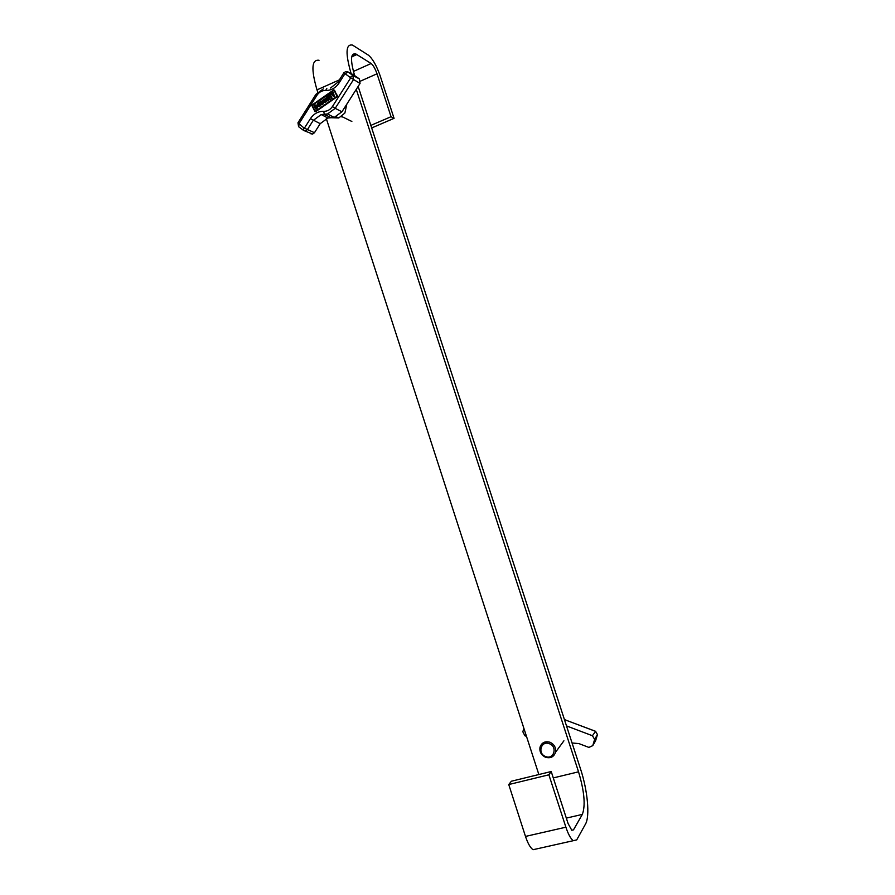 <?xml version="1.0" encoding="UTF-8"?>
<svg xmlns="http://www.w3.org/2000/svg" width="895" height="895" viewBox="0 0 895 895"><rect width="100%" height="100%" fill="white"/><g stroke="black" fill="none" stroke-linecap="round" stroke-linejoin="round"><path stroke-width="1.34" d="M371.682 127.951L394.057 118.341L380.129 75.717C376.515 65.525 372.611 58.678 368.427 55.177L352.507 45.086C345.727 43.788 345.269 53.297 351.142 73.625M394.057 118.341L391.048 116.708L377.019 73.793C375.195 68.658 373.237 65.234 371.145 63.511L355.774 53.924C350.594 52.906 350.191 60.088 354.588 75.471M356.266 89.366L578.539 771.826C584.368 791.359 585.632 805.556 582.332 814.416L573.482 829.866L571.771 830.247L568.079 823.501L551.208 771.524L548.881 774.801L565.886 827.193C568.247 834.252 570.708 838.749 573.27 840.696L576.727 839.879L585.487 824.094C590.118 816.251 587.567 790.14 580.475 768.805L358.145 86.423M536.787 848.874L533.051 849.713C530.343 847.833 527.826 843.403 525.488 836.422L508.752 784.546L511.358 781.234L551.208 771.524M508.752 784.546L548.881 774.801M319.045 60.278C311.65 59.294 310.979 69.15 316.998 89.869L317.725 92.107M325.008 114.571L325.758 116.898M326.295 118.532L538.857 774.533M370.843 125.389L391.048 116.708M341.241 116.753L342.74 117.01M326.026 98.595L323.576 99.3C322.905 101.28 323.52 102.31 325.411 102.354L326.574 101.482L326.496 99.009L326.764 101.582L324.326 102.287M326.228 98.73L324.27 99.759L324.617 101.672M325.623 99.144L324.079 99.658L325.299 101.706L326.306 100.162M320.623 105.632C321.294 103.652 320.678 102.634 318.799 102.567L317.635 103.451C316.975 105.431 317.58 106.46 319.481 106.505L320.623 105.632M318.407 106.438L320.824 105.722L320.063 102.735M318.676 105.823L318.329 103.909L319.783 103.361M318.128 103.809L319.358 105.845L320.13 105.263L318.911 103.227L318.128 103.809M315.454 111.629L337.191 96.492L337.404 95.653L333.723 89.858L311.728 105.241L315.018 111.685M334.07 90.283L312.243 105.442L315.152 111.372M312.053 105.341L315.331 111.327L337.001 96.235L334.092 90.305L312.243 105.442M346.835 104.133L344.866 113.061L338.78 117.972L331.519 117.748M326.418 98.83L325.814 99.244M327.514 98.305L326.641 96.962L327.413 98.372L328.476 97.622L327.704 96.212L328.241 95.843L330.289 99.323L329.573 99.602L328.789 98.193L327.727 98.931L328.879 98.36M326.641 96.962L326.104 97.331L327.962 100.721L328.689 100.441L327.917 99.032M315.845 109.168L316.629 108.619C318.061 106.539 317.635 105.319 315.364 104.972L314 105.789L315.845 109.168L316.819 108.72C318.072 107.355 318.005 106.158 316.617 105.129M322.166 103.73L320.768 101.292L320.041 101.56L321.283 103.82L322.569 104.391L323.408 102.332L322.368 100.173L323.598 102.433L322.771 104.48L321.887 104.357M328.968 96.112L329.763 95.552L331.508 98.472L332.045 98.103L330.49 95.284L330.982 94.154L328.655 95.552L329.159 96.212L329.863 95.72M332.716 94.255L331.027 93.897L333.69 96.727L334.417 96.447L333.354 92.498L332.627 92.778L332.716 94.277L331.553 93.527M334.517 90.171L337.381 96.593L315.644 111.73M310.352 133.646L312.635 134.071L314.469 132.695L320.209 123.667L327.928 118.017L334.204 117.446L341.946 111.774L360.047 83.448L359.376 78.905L353.838 75.057M314.839 105.979L316.315 108.06C317.266 106.673 316.987 105.856 315.476 105.621L314.839 105.979L316.17 108.161M316.338 105.744L315.029 106.069M322.166 100.083L322.457 103.73L320.578 101.191M327.962 100.721L328.689 100.441M328.499 100.341L327.727 98.931M328.241 95.843L330.289 99.323M331.318 98.383L331.855 98.002L330.3 95.183L330.792 94.053M333.69 96.727L334.417 96.447M334.227 96.358L333.488 94.758M333.298 94.657L333.164 92.398M326.496 99.009L325.254 99.882L325.567 100.441M549.396 743.734C541.128 740.221 537.157 753.579 545.581 756.51C553.837 760.068 557.865 746.654 549.396 743.734M545.525 757.259C541.184 755.123 539.349 751.755 540.032 747.157C541.732 742.548 545.055 740.915 550.011 742.257C554.296 744.338 556.142 747.649 555.56 752.214C553.893 756.946 550.548 758.624 545.525 757.259M569.958 736.529L567.732 729.693M566.501 725.901L592.423 735.735L594.638 739.393L592.77 745.636L588.888 747.414L578.953 743.611L572.062 742.973M526.484 736.372L524.895 735.757L522.848 731.774L523.866 728.295M360.595 81.076L377.019 73.793M353.413 71.432L371.145 63.511M351.746 56.855L356.926 54.517M525.488 836.422L565.886 827.193M316.998 89.869L339.373 79.89M571.782 830.258L573.482 829.866M566.322 818.108L582.332 814.416M553.278 777.923L578.539 771.826M304.624 127.806L310.431 118.643C313.787 113.699 318.206 111.26 323.71 111.338C327.301 111.394 330.199 109.794 332.425 106.55L350.728 77.787L344.989 73.659L339.048 83.011C335.625 88.023 331.161 90.507 325.646 90.451C322.055 90.417 319.157 92.028 316.953 95.273L299.019 123.678L303.964 127.963L314.469 132.695M344.989 73.659L343.893 72.764L345.839 71.522L347.909 71.902L352.865 75.46L353.491 79.644L335.189 108.351L341.946 111.774M332.425 106.55L335.189 108.351L327.536 113.978L324.426 114.269L331.049 117.737M350.728 77.787L360.047 83.448M350.616 77.048L352.865 75.46L359.376 78.905M345.66 73.491L347.909 71.902L354.476 75.393M303.483 130.346L298.594 126.676L303.629 130.446L312.635 134.071M327.928 118.017L321.193 114.56L324.426 114.269L321.193 114.56L313.216 120.422L307.41 129.574L305.732 130.838L303.416 130.245L303.964 127.963M310.431 118.643L320.209 123.667M343.87 72.797L337.963 82.105L339.048 83.011M325.646 90.451L326.82 88.471M316.953 95.273L315.913 94.355L323.341 88.862M299.019 123.678L298.013 122.704L315.879 94.411M299.12 124.394L298.594 126.676L297.968 122.772M334.204 117.446L327.536 113.978L324.337 114.202L323.71 111.338M592.77 745.636L595.611 740.736L597.446 734.594L595.466 731.316L565.26 719.904L564.745 720.531M595.499 731.271L564.454 719.625M594.638 739.393L597.446 734.594L595.589 731.304L592.423 735.735M597.401 734.84L594.537 739.796M352.093 55.579L355.774 53.924M533.051 849.713L573.27 840.696M338.78 117.972L336.14 116.797M337.941 82.139L330.501 88.034M351.858 121.463L341.655 116.473M564.443 719.569L565.293 719.849M555.56 752.214L563.917 740.803"/></g></svg>
